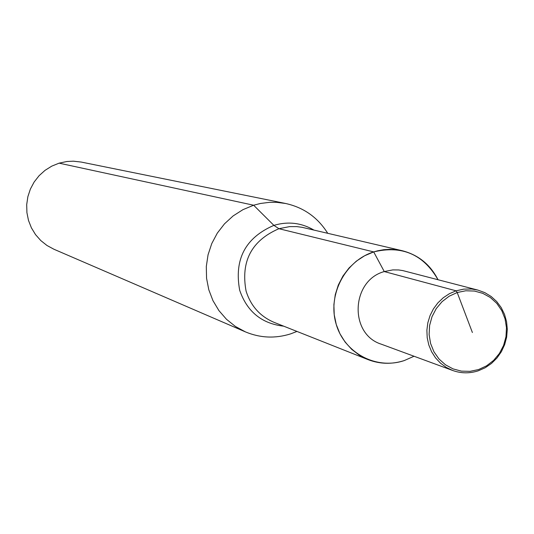 <?xml version="1.0" encoding="UTF-8"?>
<svg xmlns="http://www.w3.org/2000/svg" width="534" height="534" viewBox="0 0 534 534"><rect width="100%" height="100%" fill="white"/><g stroke="black" fill="none" stroke-linecap="round" stroke-linejoin="round"><path stroke-width="0.8" d="M477.883 290.089L471.702 289.014L463.832 289.121L456.083 290.816L449.388 293.7L443.253 297.765L437.873 302.885L433.414 308.899L430.037 315.607L427.834 322.803L426.88 330.252L427.207 337.722L428.802 344.971L431.612 351.772L435.55 357.9L440.49 363.167L446.264 367.405L452.692 370.483C461.122 373.486 469.66 373.593 478.304 370.796L485.212 367.739L491.494 363.434L496.947 358.02L501.386 351.686L504.657 344.644L506.653 337.134L507.3 329.411L506.586 321.735L504.523 314.366L501.186 307.551L496.687 301.53L491.173 296.503L484.832 292.645L477.883 290.089L402.856 270.604L398.591 269.95L392.817 269.897L384.266 271.566L373.693 251.908C402.002 245.119 423.442 254.384 438.014 279.723C430.291 264.544 418.336 254.872 402.149 250.693L396.101 249.652L389.954 249.311L383.792 249.698L377.692 250.793L373.693 251.908L364.635 255.753L356.318 261.173L349.016 268.001L342.948 276.038L338.316 285.016L335.265 294.668L333.883 304.68L334.224 314.74L336.266 324.538L339.944 333.757L345.151 342.114L351.706 349.349L359.409 355.244L368.013 359.609C379.921 364.168 392.016 364.482 404.291 360.557L414.037 356.245L404.291 360.557C376.25 370.109 344.143 352.961 336.026 323.711C327.489 294.594 345.251 260.806 373.693 251.908L278.928 228.706L273.889 225.375L253.637 205.223L242.95 209.655L233.131 215.923L224.494 223.833L217.291 233.144L211.758 243.577L208.053 254.805L206.304 266.493L206.558 278.267L208.801 289.775L212.966 300.662L218.92 310.601L226.476 319.285L235.401 326.448L245.426 331.888C260.185 338.029 275.25 338.696 290.603 333.883L296.964 331.434M327.722 233.285C317.77 217.445 303.753 207.512 285.663 203.494L81.215 162.062L73.305 161.181L66.924 161.495L59.107 163.157L51.751 166.141L45.01 170.366L39.082 175.713L34.149 182.014L30.378 189.076L27.868 196.686L26.7 204.609L26.914 212.605L28.496 220.435L31.406 227.844L35.538 234.626L40.784 240.56L46.965 245.48L53.901 249.231L245.426 331.888M285.663 203.494L276.525 202.319L269.59 202.319L260.398 203.481L253.637 205.223L59.107 163.157M472.39 332.515L457.204 292.525L449.161 296.216L442.052 301.67L436.238 308.605L432.019 316.682L429.603 325.48L429.116 334.564L430.584 343.469L433.922 351.739L438.968 358.968L445.463 364.789L453.072 368.907L461.416 371.13L470.067 371.344L478.604 369.541L486.587 365.823L493.636 360.377L499.397 353.468L503.575 345.445L505.978 336.707L506.472 327.689L505.044 318.838L501.76 310.588L496.78 303.359L490.339 297.511L482.769 293.34L474.446 291.057L465.781 290.776L457.204 292.525L456.083 290.816L384.266 271.566C351.038 280.544 348.916 334.13 381.303 344.19L452.692 370.483M402.149 250.693L302.117 227.324L296.777 226.61L289.575 226.623L278.928 228.706C251.547 240.56 240.6 261.353 246.081 291.077C250.78 306.009 260.151 316.448 274.196 322.402L368.013 359.609M313.852 230.034C301.289 222.758 287.973 221.209 273.889 225.375C245.38 237.703 233.985 259.337 239.693 290.276C247.082 311.689 261.76 323.657 283.721 326.181"/></g></svg>
